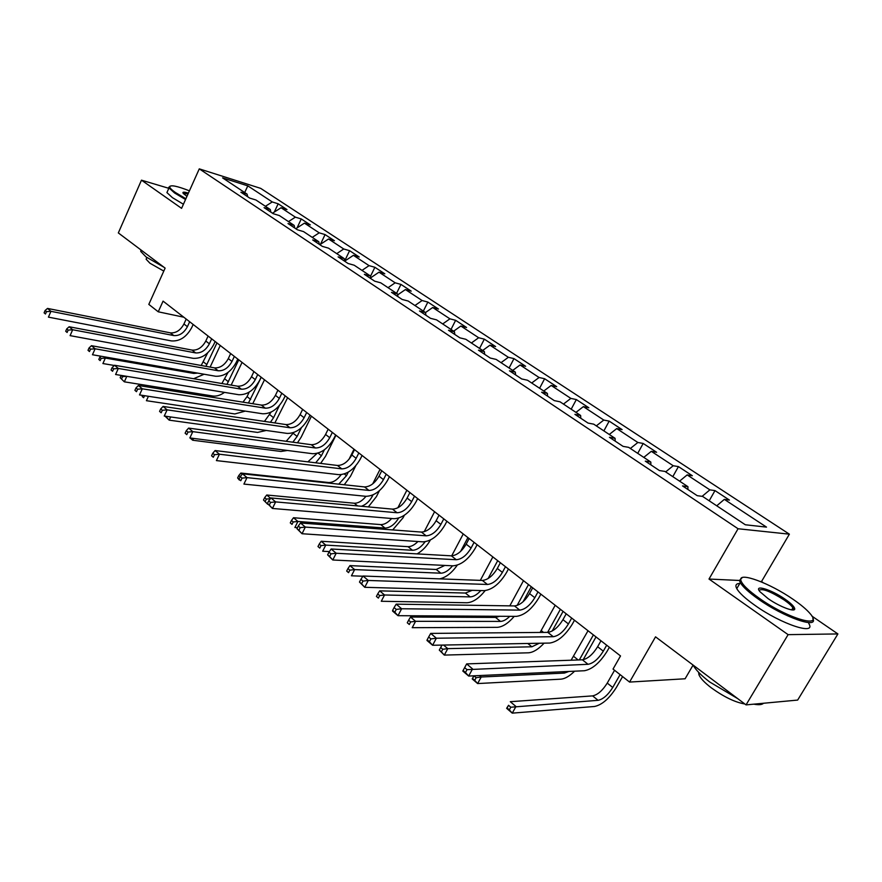 <?xml version="1.0" encoding="UTF-8"?>
<svg xmlns="http://www.w3.org/2000/svg" width="882" height="882" viewBox="0 0 882 882"><rect width="100%" height="100%" fill="white"/><g stroke="black" fill="none" stroke-linecap="round" stroke-linejoin="round"><path stroke-width="1.32" d="M789.379 534.172L260.697 188.373L199.277 168.859L738.069 528.748L789.379 534.172L761.519 581.536L760.328 581.481M812.818 618.392C818.783 629.417 783.955 617.323 758.553 599.242C748.928 592.461 742.842 586.927 740.285 582.616L739.447 580.466L709.007 579.044L788.111 634.643L837.9 633.938L811.892 616.099M763.195 582.682L761.519 581.536M837.9 633.938L797.659 700.076L746.04 704.883L655.535 636.837L629.572 682.073L685.105 678.776L693.098 665.083C695.633 669.824 701.179 675.469 709.756 682.018L737.705 698.621M168.815 188.307L141.473 180.171L118.331 232.925L165.132 268.117L148.815 304.389L158.253 311.798L183.809 317.211M788.111 634.643L746.04 704.883M247.732 196.752L247.092 194.139L240.907 192.221L249.738 198.097L255.923 199.994L270.267 209.519L264.093 207.645L273.211 213.698L279.374 215.561L294.158 225.373L288.006 223.543L297.399 229.783L303.551 231.602L318.799 241.723L312.658 239.937L322.349 246.376L328.479 248.151L344.212 258.591L338.093 256.849L348.092 263.498L354.2 265.217L370.44 275.989L364.354 274.313L374.685 281.182L380.759 282.835L397.528 293.971L391.476 292.35L402.148 299.45L408.179 301.038L425.51 312.537L419.501 310.982L430.526 318.325L436.524 319.846L454.439 331.731L448.475 330.254L459.886 337.839L465.828 339.294L484.361 351.598L478.452 350.187L490.249 358.037L496.147 359.415L515.331 372.138L509.476 370.826L521.703 378.951L527.535 380.241L547.402 393.427L541.614 392.192L554.282 400.615L560.037 401.806L580.632 415.477L574.91 414.342L588.051 423.073L593.729 424.165L615.085 438.332L609.451 437.307L623.078 446.369L628.668 447.35L650.828 462.058L645.293 461.143L659.438 470.558L664.929 471.418L687.938 486.688L682.514 485.905L697.21 495.673L702.59 496.412L745.323 524.768L766.502 527.116L724.342 499.377L729.414 500.072L714.993 490.601L709.194 500.789M247.092 194.139L222.595 177.888L247.809 185.859L272.251 201.945L278.161 203.786L274.324 212.033M714.993 490.601L709.878 489.863L687.155 474.913L692.337 475.729L678.434 466.6L673.209 465.74L651.302 451.33L656.594 452.257L643.187 443.459L637.862 442.488L616.739 428.586L622.119 429.622L609.175 421.122L603.773 420.053L583.377 406.635L588.834 407.771L576.343 399.568L570.863 398.399L551.173 385.445L556.696 386.669L544.624 378.742L539.078 377.496L520.049 364.972L525.639 366.273L513.974 358.61L508.363 357.287L489.962 345.182L495.618 346.56L484.328 339.151L478.661 337.74L460.867 326.031L466.567 327.487L455.641 320.309L449.919 318.832L432.698 307.509L438.442 309.02L427.858 302.074L422.103 300.53L405.422 289.561L411.21 291.137L400.957 284.412L395.169 282.813L379.006 272.174L384.817 273.806L374.883 267.29L369.062 265.636L353.395 255.328L359.239 257.015L349.603 250.686L343.748 248.989L328.556 238.989L334.421 240.72L325.072 234.579L319.207 232.837L304.455 223.135L310.343 224.91L301.269 218.957L295.382 217.159L281.071 207.744L286.97 209.563L278.161 203.786M629.572 682.073L613.034 669.074L620.52 655.943L163.071 301.126L158.253 311.798M270.884 212.154L270.267 209.519M281.071 207.744L272.483 213.212M295.382 217.159L288.469 221.603M294.753 228.03L294.158 225.373M304.455 223.135L295.801 228.725M319.207 232.837L312.239 237.368M319.35 244.391L318.799 241.723M328.556 238.989L319.835 244.711M343.748 248.989L336.737 253.63M344.741 261.27L344.212 258.591M353.395 255.328L344.708 261.116M369.062 265.636L361.995 270.388M370.936 278.69L370.44 275.989M379.006 272.174L370.76 277.764M395.169 282.813L388.047 287.675M397.98 296.672L397.528 293.971M405.422 289.561L397.683 294.897M422.103 300.53L414.937 305.525M425.929 315.26L425.51 312.537L432.698 307.509M449.919 318.832L442.709 323.948M454.814 334.465L454.439 331.731M460.867 326.031L453.624 331.202M478.661 337.74L471.396 342.988M484.681 354.344L484.361 351.598M489.962 345.182L482.686 350.474M508.363 357.287L501.042 362.667M515.606 374.894L515.331 372.138M520.049 364.972L512.718 370.407M539.078 377.496L531.714 383.008M547.612 396.194L547.402 393.427M551.173 385.445L543.786 391.024M570.863 398.399L563.455 404.077M580.786 418.244L580.632 415.477M583.377 406.635L575.957 412.368M603.773 420.053L596.309 425.885M615.173 441.121L615.085 438.332M616.739 428.586L609.264 434.473M637.862 442.488L630.365 448.475M650.85 464.847L650.828 462.058M651.302 451.33L643.783 457.383M673.209 465.74L665.667 471.903M687.894 489.477L687.938 486.688M687.155 474.913L679.592 481.142M709.878 489.863L702.127 496.346M724.342 499.377L716.746 505.805M709.007 579.044L738.069 528.748M141.473 180.171L181.582 208.35L199.277 168.859M247.809 185.859L244.689 192.541M272.251 201.945L265.394 206.289M678.434 466.6L672.801 476.644M643.187 443.459L637.719 453.359M609.175 421.122L603.872 430.901M576.343 399.568L571.183 409.204M544.624 378.742L539.608 388.256M513.974 358.61L509.09 368.003M484.328 339.151L479.576 348.412M455.641 320.309L451.011 329.46M427.858 302.074L423.349 311.103M400.957 284.412L396.558 293.331M374.883 267.29L370.495 276.298M349.603 250.686L344.675 260.94M325.072 234.579L320.464 244.303M301.269 218.957L297.069 227.909M600.984 640.784L597.632 646.727C592.781 654.499 587.71 658.865 582.385 659.813L466.655 663.903L472.554 668.909L468.673 676.053L584.413 670.739C592.373 669.251 599.981 662.68 607.246 651.048L609.374 647.3M606.673 645.205L603.31 651.159C598.448 658.953 593.354 663.33 588.051 664.3L467.019 669.659L464.66 667.641L463.105 670.507L465.464 672.514L467.019 669.659M465.464 672.514L468.673 676.053L462.796 671.037L466.655 663.903L464.66 667.641M614.556 670.276L607.246 683.098C602.56 690.551 597.687 694.818 592.616 695.887L510.292 701.697L515.959 706.493L512.266 713.141L594.578 706.471C602.186 704.806 609.484 698.39 616.496 687.232L622.593 676.593M620.09 674.62L612.747 687.475C608.04 694.939 603.156 699.228 598.095 700.319L510.81 707.221L508.55 705.291L507.073 707.959L509.333 709.889L510.81 707.221M509.333 709.889L512.266 713.141L506.632 708.323L508.55 705.291M759.468 598.415C787.747 618.547 824.119 629.153 810.139 613.652C806.622 609.495 800.955 604.732 793.15 599.363C770.03 583.234 738.565 571.525 740.803 580.113C741.839 584.237 748.068 590.334 759.468 598.415M768.145 598.658L760.008 591.756C753.217 584.005 771.122 589.385 784.98 599.132C790.834 603.222 794.065 606.353 794.682 608.525C795.994 612.891 779.82 606.915 768.145 598.658M792.852 609.969L792.907 607.863C791.628 605.769 788.684 603.123 784.087 599.936C770.273 591.249 761.927 588.073 759.071 590.411M763.525 703.252C761.993 704.795 758.763 705.093 753.823 704.156M744.838 703.979C735.18 702.359 724.012 696.978 711.322 687.839C704.652 682.723 700.54 678.39 698.974 674.829L698.599 672.293M793.48 608.823L794.417 609.528M808.75 623.431C816.919 635.966 781.265 624.224 754.948 605.361C745.345 598.558 739.292 592.991 736.768 588.636C735.004 585.284 736.007 583.553 739.789 583.454M740.803 580.113L739.447 580.466L742.236 577.589M189.432 190.832C177.039 185.992 170.469 184.669 169.708 186.863C169.829 188.053 171.714 189.917 175.353 192.463L185.881 198.759M185.54 199.508L174.548 192.96L168.991 187.91L170.039 186.146M186.962 196.344L183.269 193.467C182.155 191.868 183.864 191.758 188.406 193.125M188.064 193.886L183.269 193.467M163.942 267.224L146.048 256.938L140.767 251.447L140.866 249.882M163.798 271.083L149.94 263.222L146.125 259.209L146.82 257.643M183.423 204.238L172.453 197.667L166.919 192.585L167.69 190.843M566.211 613.817L562.959 619.671C558.24 627.334 553.19 631.567 547.821 632.372L430.703 633.408L436.358 638.215L432.61 645.26L549.751 643.055C557.788 641.776 565.351 635.404 572.429 623.938L574.491 620.233M571.701 618.073L568.427 623.938C563.686 631.622 558.637 635.878 553.268 636.705L436.358 638.215L430.912 638.921L428.652 636.991L427.153 639.814L429.413 641.743L430.912 638.921M429.413 641.743L432.61 645.26L426.965 640.442L427.153 639.814M430.703 633.408L428.652 636.991M532.695 587.82L529.542 593.597C524.933 601.149 519.917 605.261 514.504 605.934L396.194 604.148L401.63 608.756L398.002 615.691L516.334 616.375C524.448 615.294 531.956 609.098 538.858 597.809L540.864 594.159M537.987 591.921L534.812 597.709C530.192 605.273 525.165 609.407 519.752 610.112L401.63 608.756L396.261 609.418L394.089 607.577L392.633 610.344L394.805 612.207L396.261 609.418M394.805 612.207L398.002 615.691L392.578 611.072L392.633 610.344M396.194 604.148L394.089 607.577M583.178 659.725L596.012 636.936M593.399 634.908L579.331 659.912M588.029 630.74L571.117 660.21M568.901 671.456L564.403 673.076L481.208 677.012L477.636 683.561L560.985 679.162C565.009 678.787 569.54 676.13 574.601 671.191M479.499 675.557L481.208 677.012L476.137 677.696L473.954 675.844L472.532 678.467L474.703 680.32L476.137 677.696M474.703 680.32L477.636 683.561L472.212 678.931L473.899 675.821M552.209 631.005L563.08 611.391M560.379 609.297L547.612 632.372M555.197 605.273L540.104 632.438M539.277 643.254L531.879 646.793L447.769 648.634L444.308 655.094L528.572 652.801C533.312 652.404 538.483 649.196 544.095 643.165M443.547 645.051L447.769 648.634L442.764 649.284L440.669 647.509L439.291 650.089L441.386 651.875L442.764 649.284M441.386 651.875L444.308 655.094L439.291 650.089M442.025 645.084L440.669 647.509M500.359 562.738L497.305 568.449C492.806 575.88 487.823 579.882 482.366 580.444L363.042 576.023L368.268 580.455L364.751 587.302L484.119 590.653C492.288 589.749 499.752 583.73 506.488 572.594L508.429 569M505.463 566.696L502.387 572.418C497.878 579.871 492.895 583.884 487.437 584.468L368.268 580.455L362.976 581.095L360.892 579.309L359.481 582.054L361.576 583.829L362.976 581.095M361.576 583.829L364.751 587.302L359.481 582.054M363.042 576.023L360.892 579.309M469.158 538.538L466.181 544.172C461.793 551.504 456.854 555.395 451.363 555.836L331.169 548.99L336.196 553.257L332.79 559.993L453.028 565.825C461.253 565.097 468.662 559.243 475.233 548.273L477.118 544.712M474.086 542.364L471.098 548.009C466.699 555.351 461.749 559.254 456.259 559.717L336.196 553.257L330.982 553.852L328.975 552.143L327.619 554.844L329.625 556.553L330.982 553.852M329.625 556.553L332.79 559.993L327.619 554.844M331.169 548.99L328.975 552.143M439.027 515.165L436.138 520.722C431.849 527.954 426.943 531.736 421.42 532.078L300.508 522.982L305.337 527.083L302.03 533.731L423.007 541.857C431.287 541.294 438.63 535.595 445.057 524.779L446.887 521.262M443.789 518.859L440.879 524.426C436.579 531.67 431.673 535.473 426.149 535.826L305.337 527.083L300.211 527.657L298.27 526.014L296.958 528.671L298.888 530.314L300.211 527.657M298.888 530.314L302.03 533.731L296.958 528.671M300.508 522.982L298.27 526.014M523.092 601.711L531.273 586.717M528.494 584.568L517.117 605.46M523.489 580.676L509.807 605.868M509.785 616.342C506.389 619.605 503.291 621.303 500.491 621.413L415.576 621.314L412.214 627.686L497.272 627.345C502.652 626.948 508.297 623.287 514.228 616.364M499.642 616.286L495.563 617.433L410.527 617.025L415.576 621.314L410.637 621.931L408.62 620.211L407.275 622.769L409.292 624.489L410.637 621.931M409.292 624.489L407.275 622.769M410.527 617.025L408.62 620.211M497.702 560.676L488.11 578.537M492.862 556.917L480.315 580.367M480.833 590.554C477.074 594.666 473.513 596.772 470.161 596.894L384.541 594.986L381.278 601.27L467.03 602.759C472.995 602.362 479.025 598.316 485.122 590.62M472.201 590.312L465.398 593.046L379.679 590.852L384.541 594.986L379.679 595.582L377.739 593.917L376.427 596.441L378.378 598.095L379.679 595.582M378.378 598.095L376.427 596.441M379.679 590.852L377.739 593.917M467.923 537.579L460.613 551.404M463.248 533.952L451.694 555.847M452.543 565.803C448.585 570.599 444.682 573.068 440.846 573.201L354.63 569.596L351.455 575.803L362.91 576.222M444.837 565.428L436.237 569.474L349.933 565.616L354.63 569.596L349.823 570.158L347.949 568.559L346.681 571.051L348.555 572.65L349.823 570.158M348.555 572.65L346.681 571.051M439.677 578.857C446.027 577.456 451.882 572.892 457.24 565.186M349.933 565.616L347.949 568.559M434.594 511.725L424.198 531.736M425.113 541.769C421.056 547.281 416.855 550.125 412.489 550.28L325.756 545.098L322.68 551.228L329.361 551.592M417.947 541.515C414.463 544.999 411.155 546.719 408.024 546.675L321.224 541.25L325.756 545.098L321.026 545.638L319.218 544.095L317.983 546.542L319.791 548.097L321.026 545.638M319.791 548.097L317.983 546.542M417.109 553.885C422.522 550.765 426.943 546.134 430.372 540.016M321.224 541.25L319.218 544.095M392.711 529.917L403.041 517.811L404.364 515.253M406.878 490.227L397.87 507.778M398.664 518.087C394.651 524.525 390.109 527.855 385.048 528.086L297.895 521.449L294.897 527.502L297.443 527.679M391.652 518.506C387.948 522.629 384.309 524.658 380.726 524.603L293.519 517.734L297.895 521.449L293.221 521.968L291.468 520.468L290.277 522.894L292.019 524.382L293.221 521.968M292.019 524.382L290.277 522.894M293.519 517.734L291.468 520.468M368.323 506.896L376.393 496.654L379.425 490.69M373.02 494.89L372.325 496.246C369.536 501.34 365.898 504.68 361.422 506.268M380.021 469.4L372.7 483.887M381.763 470.745L379.017 476.17C374.927 483.193 370.098 486.787 364.531 486.93L242.528 473.81L247.015 477.625L243.906 484.086L365.975 496.312C362.171 500.998 358.279 503.302 354.288 503.236L266.739 495.011L270.664 498.341M265.184 501.483L266.353 499.091L264.666 497.646L263.498 500.039L267.676 504.173M267.72 504.295L263.498 500.039M266.353 499.091L270.421 498.661M266.739 495.011L264.666 497.646M344.256 484.747L350.562 476.159L355.766 465.784M348.258 472.157L346.483 475.685L338.743 484.163M354.013 449.225L348.952 459.368M341.136 474.67C337.277 479.973 333.131 482.586 328.677 482.531L240.852 473.05L242.208 474.196M240.147 476.776L238.757 475.585L237.622 477.945L239.011 479.135M239.342 480.062L237.622 477.945M240.852 473.05L238.757 475.585M320.618 463.414L325.535 456.281L335.954 435.212M324.378 449.809L321.434 455.762L315.679 462.807M317.101 453.381L307.884 461.859M217.137 460.68L307.542 471.065M297.477 442.819L301.247 437.009L311.423 416.183M301.39 427.715L297.135 436.436L292.846 442.202M293.728 432.533L286.198 441.298M193.566 438.409L192.706 440.228L280.972 451.463L287.4 450.47M190.655 438.034L192.706 440.228L190.038 437.957M274.853 422.941L287.62 397.727M279.429 405.5L273.563 417.682L270.421 422.28M271.105 412.115L264.446 421.398M165.276 416.194L166.389 417.153L166.731 416.403M170.667 416.966L169.19 420.152L257.555 432.423L266.287 430.46M166.389 417.153L169.19 420.152L165.055 416.172M252.748 403.713L264.512 379.8M261.248 377.276L248.437 403.03M249.22 392.093L247.07 396.613L242.969 402.159M142.686 395.412L142.189 396.492L143.623 397.716L144.549 395.698M148.419 396.283L146.412 400.693L234.833 413.945L245.251 411.111M143.623 397.716L142.189 396.492M231.172 385.103L242.076 362.392M238.779 359.845L226.95 384.387M228.063 372.402L221.878 383.527M121.562 378.874L122.554 376.658L121.165 375.478L120.161 377.694L124.329 381.829L212.771 396.007C216.52 396.503 220.434 395.301 224.502 392.38M126.81 376.338L124.329 381.829L120.161 377.694M122.554 376.658L126.622 376.305M409.91 492.586L407.098 498.076C402.909 505.199 398.047 508.881 392.49 509.123L270.972 497.944L275.636 501.891L272.428 508.451L394.011 518.704C402.324 518.285 409.612 512.74 415.885 502.067L417.671 498.606M414.518 496.158L411.685 501.649C407.484 508.793 402.611 512.497 397.065 512.751L275.636 501.891L270.576 502.431L268.712 500.844L267.433 503.468L269.297 505.055L270.576 502.431M269.297 505.055L272.428 508.451L267.433 503.468M270.972 497.944L268.712 500.844M386.217 474.196L383.461 479.632C379.348 486.677 374.519 490.282 368.952 490.436L247.015 477.625L242.032 478.132L240.235 476.611L238.989 479.191L240.786 480.723L242.032 478.132M365.975 496.312C374.321 496.037 381.553 490.635 387.683 480.117L389.425 476.688M240.786 480.723L238.989 479.191M242.528 473.81L240.235 476.611M354.531 449.622L351.852 454.98C347.861 461.914 343.065 465.409 337.475 465.464L215.098 450.548L219.431 454.219L216.399 460.591L338.853 474.659C347.221 474.516 354.41 469.257 360.396 458.872L362.094 455.498M358.831 452.962L356.152 458.32C352.138 465.277 347.332 468.783 341.753 468.86L219.431 454.219L214.513 454.704L212.782 453.238L211.57 455.785L213.301 457.262L214.513 454.704M213.301 457.262L211.57 455.785M215.098 450.548L212.782 453.238M328.17 429.181L325.568 434.462C321.654 441.309 316.892 444.715 311.302 444.693L188.627 428.101L192.805 431.64L189.862 437.935L312.614 453.712C321.004 453.69 328.126 448.552 333.991 438.31L335.645 434.98M332.338 432.412L329.725 437.704C325.789 444.561 321.037 447.99 315.436 447.979L192.805 431.64L187.965 432.103L186.289 430.681L185.121 433.205L186.786 434.628L187.965 432.103M186.786 434.628L185.121 433.205M188.627 428.101L186.289 430.681M302.636 409.38L300.101 414.595C296.275 421.342 291.556 424.672 285.944 424.573L163.082 406.426L167.117 409.854L164.25 416.05L287.212 433.415C295.602 433.514 302.669 428.509 308.413 418.399L310.023 415.102M306.671 412.511L304.125 417.737C300.288 424.507 295.558 427.847 289.957 427.759L167.117 409.854L162.332 410.295L160.722 408.917L159.576 411.398L161.185 412.776L162.332 410.295M161.185 412.776L159.576 411.398M163.082 406.426L160.722 408.917M277.907 390.186L275.427 395.345C271.678 402.005 266.992 405.257 261.392 405.092L138.397 385.5L142.3 388.808L139.51 394.927L262.593 413.768C270.995 413.967 278.006 409.083 283.629 399.105L285.195 395.853M281.821 393.229L279.329 398.388C275.57 405.07 270.884 408.322 265.273 408.168L142.3 388.808L137.581 389.216L136.026 387.893L134.913 390.34L136.467 391.674L137.581 389.216M136.467 391.674L134.913 390.34M138.397 385.5L136.026 387.893M253.928 371.587L251.513 376.691C247.831 383.262 243.189 386.437 237.578 386.195L114.539 365.258L118.309 368.455L115.597 374.497L238.735 394.717C247.136 395.015 254.093 390.252 259.606 380.407L261.138 377.187M257.72 374.53L255.295 379.635C251.613 386.228 246.96 389.414 241.348 389.183L118.309 368.455L113.657 368.852L112.146 367.573L111.066 369.988L112.576 371.278L113.657 368.852M112.576 371.278L111.066 369.988M114.539 365.258L112.146 367.573M230.665 353.55L228.317 358.588C224.712 365.082 220.103 368.18 214.491 367.882L91.463 345.689L95.113 348.787L92.467 354.74L215.594 376.239C224.006 376.636 230.908 371.983 236.299 362.259L237.798 359.073M234.347 356.405L231.977 361.455C228.372 367.959 223.763 371.068 218.152 370.771L95.113 348.787L90.526 349.162L89.06 347.927L88.013 350.308L89.468 351.554L90.526 349.162M89.468 351.554L88.013 350.308M91.463 345.689L89.06 347.927M208.108 336.053L205.804 341.025C202.276 347.431 197.7 350.463 192.1 350.099L69.138 326.759L72.666 329.747L70.097 335.634L193.147 358.312C201.548 358.809 208.395 354.255 213.687 344.653L215.142 341.51M211.68 338.82L209.365 343.804C205.826 350.231 201.25 353.263 195.639 352.921L72.666 329.747L68.135 330.111L66.723 328.909L65.698 331.257L67.109 332.47L68.135 330.111M67.109 332.47L65.698 331.257M69.138 326.759L66.723 328.909M186.201 319.063L183.952 323.981C180.49 330.309 175.959 333.264 170.358 332.856L47.529 308.424L50.947 311.324L48.433 317.134L171.362 340.915C179.752 341.499 186.543 337.045 191.736 327.564L193.158 324.455M189.663 321.754L187.414 326.682C183.941 333.021 179.399 335.987 173.798 335.579L50.947 311.324L46.47 311.666L45.103 310.497L44.1 312.823L45.467 313.992L46.47 311.666M45.467 313.992L44.1 312.823M47.529 308.424L45.103 310.497M210.125 367.088L220.268 345.49M216.961 342.922L205.936 366.339M207.645 352.91L201.206 365.479M197.656 373.108L193.72 373.428L105.355 358.07L102.907 363.549L114.318 365.479M103.767 356.714L105.355 358.07L101.132 358.423L99.787 357.276L98.806 359.459L100.162 360.617L101.132 358.423M100.162 360.617L98.806 359.459M193.61 378.72L204.128 374.233M100.901 356.218L99.787 357.276M603.31 651.159L597.632 646.727M588.051 664.3L582.385 659.813M612.747 687.475L607.246 683.098M598.095 700.319L592.616 695.887M568.427 623.938L562.959 619.671M553.268 636.705L547.821 632.372M534.812 597.709L529.542 593.597M519.752 610.112L514.504 605.934M578.151 659.957L573.653 656.373M564.403 673.076L562.738 671.731M543.521 632.416L541.228 630.586M531.879 646.793L527.767 643.474M502.387 572.418L497.305 568.449M487.437 584.468L482.366 580.444M471.098 548.009L466.181 544.172M456.259 559.717L451.363 555.836M440.879 524.426L436.138 520.722M426.149 535.826L421.42 532.078M500.491 621.413L495.563 617.433M470.161 596.894L465.398 593.046M440.846 573.201L436.237 569.474M412.489 550.28L408.024 546.675M385.048 528.086L380.726 524.603M372.325 496.246L371.432 495.53M357.607 505.915L354.288 503.236M346.483 475.685L344.322 473.965M329.46 483.16L328.677 482.531M321.434 455.762L318.082 453.094M297.135 436.436L293.309 433.393M273.563 417.682L269.848 414.727M250.675 399.48L247.07 396.613M228.449 381.807L224.954 379.017M411.685 501.649L407.098 498.076M397.065 512.751L392.49 509.123M383.461 479.632L379.017 476.17M368.952 490.436L364.531 486.93M356.152 458.32L351.852 454.98M341.753 468.86L337.475 465.464M329.725 437.704L325.568 434.462M315.436 447.979L311.302 444.693M304.125 417.737L300.101 414.595M289.957 427.759L285.944 424.573M279.329 398.388L275.427 395.345M265.273 408.168L261.392 405.092M255.295 379.635L251.513 376.691M241.348 389.183L237.578 386.195M231.977 361.455L228.317 358.588M218.152 370.771L214.491 367.882M209.365 343.804L205.804 341.025M195.639 352.921L192.1 350.099M187.414 326.682L183.952 323.981M173.798 335.579L170.358 332.856M206.862 364.63L203.455 361.929M193.72 373.428L192.133 372.138M736.768 588.636L740.285 582.616M792.907 607.863L791.705 609.892M699.768 673.484L698.974 674.829M793.304 608.867L794.682 608.525M166.919 192.585L168.991 187.91M146.864 257.544L146.125 259.209M140.767 251.447L141.318 250.212M169.708 186.863L168.771 187.205"/></g></svg>
